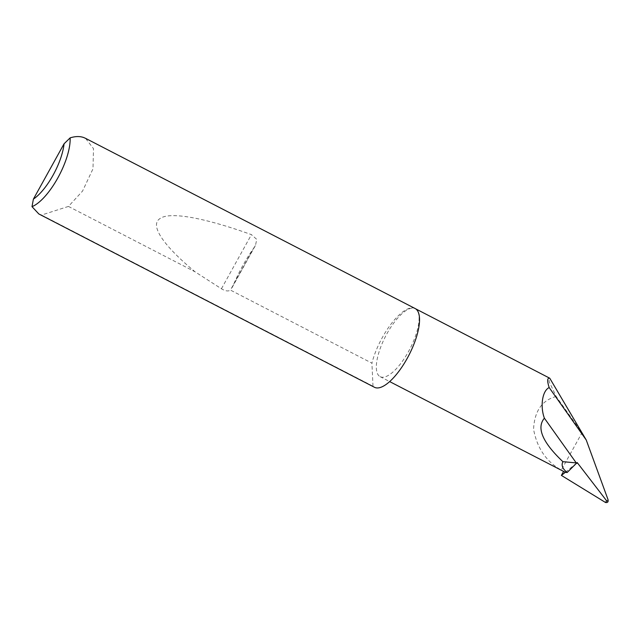 <?xml version="1.0" encoding="UTF-8"?>
<svg xmlns="http://www.w3.org/2000/svg" width="640" height="640" viewBox="0 0 640 640"><rect width="100%" height="100%" fill="white"/><g stroke="black" fill="none" stroke-linecap="round" stroke-linejoin="round"><path stroke-width="0.48" stroke-dasharray="3.2 2.4" d="M38.832 213.96L41.544 215.04L68.44 206.424L82.552 191.072L92.984 168.824L93.504 148.656L85.52 138.32M415.128 308.528A44.32 15.88 -62.7 0 0 392.128 322.672A44.32 15.88 -62.7 0 0 371.912 363.144L230.448 290.088L233.768 284.032C239.376 271.048 245.952 259.176 253.512 248.408L255.496 245.336L256.752 239.376L251.424 234.64C207.688 218.848 170.536 211.04 160.128 218.488C148.76 225.4 165.008 246.992 195.064 271.816L221.424 288.768C225.32 291.12 228.328 291.56 230.448 290.088M68.44 206.424L195.064 271.816M41.544 215.04L372.992 386.2A44.32 15.88 -62.7 0 0 373.376 386.552A44.32 15.88 -62.7 0 0 374.464 387.288M379.2 376.04A38.288 13.72 117.3 0 1 386.248 334.968A38.288 13.72 117.3 0 1 415.28 308.632A38.288 13.72 117.3 0 1 416.216 309.256A38.288 13.72 117.3 0 1 409.168 350.336A38.288 13.72 117.3 0 1 380.144 376.672A38.288 13.72 117.3 0 1 379.2 376.04M556.2 396.504C542 400.216 534.456 411.12 533.568 429.232C537.024 448.04 546.264 461.656 561.304 470.08L581.976 432.784L556.2 396.504L549.208 381.784L548.984 377.68M565.416 472.264L577.184 462.544M564.6 471.928A38.288 13.72 117.3 0 1 563.656 471.296L563.592 471.408M604.648 502.016L605.616 502.512M561.304 470.08L563.656 471.296M372.992 386.2L371.912 363.144M233.768 284.032L253.512 248.408M221.424 288.768L251.424 234.64M380.144 376.672L389.648 381.584M232.04 287.656L255.496 245.336"/><path stroke-width="0.96" d="M85.52 138.32L83.6 137.488C79.672 136.144 75.184 136.272 70.128 137.872A44.32 15.88 117.3 0 1 57.808 177.968A44.32 15.88 117.3 0 1 32 206.656L38.832 213.96L374.464 387.288A44.32 15.88 -62.7 0 0 408.064 356.8A44.32 15.88 -62.7 0 0 416.216 309.256A44.32 15.88 -62.7 0 0 415.128 308.528L85.52 138.32M415.552 308.768L549.744 378.208C547.224 377.712 547.032 380.824 549.168 387.552L586.248 440.016L549.744 378.208M562.904 461.688C542.48 442.304 536.312 427.808 544.392 418.192L576.248 462.904L562.904 461.688C561.104 465.152 562.52 468.76 567.168 472.504L577.184 462.544L606.584 500.744C607.544 501.28 608.016 500.88 608 499.552C608.48 501.848 607.688 502.832 605.616 502.512L606.584 500.744M576.248 462.904L576.984 463.288M567.168 472.504A38.288 13.72 117.3 0 1 565.416 472.264A38.288 13.72 117.3 0 1 564.6 471.928L389.648 381.584M563.592 471.408L561.384 475.4L565.416 472.264M561.384 475.4L605.336 502.376M544.392 418.192C540.144 406.872 542.064 390.92 549.168 387.552M608 499.552L586.248 440.016M32 206.656L33.392 199.12L64.064 143.784L70.128 137.872M33.392 199.12A40.064 14.36 -62.7 0 0 64.064 143.784"/></g></svg>
